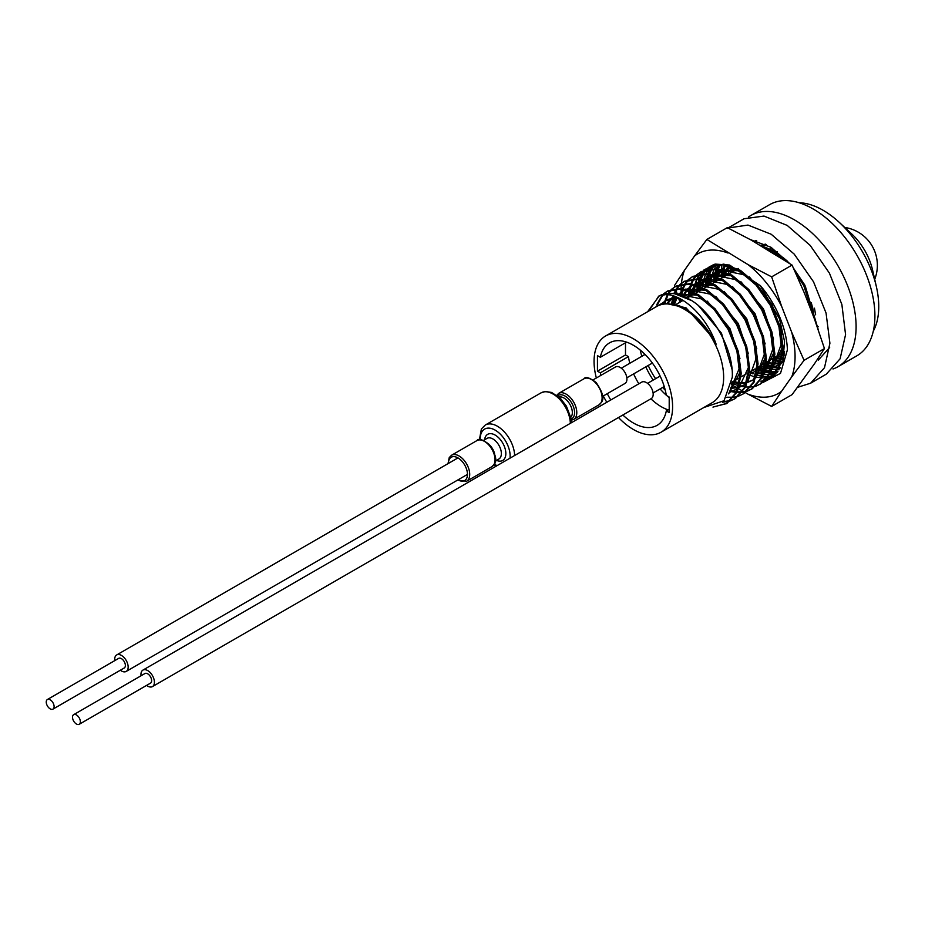 <?xml version="1.0" encoding="UTF-8"?>
<svg xmlns="http://www.w3.org/2000/svg" width="925" height="925" viewBox="0 0 925 925"><rect width="100%" height="100%" fill="white"/><g stroke="black" fill="none" stroke-linecap="round" stroke-linejoin="round"><path stroke-width="1.39" d="M640.227 350.043A52.367 30.236 -120 0 0 641.823 356.322M645.8 366.855A52.367 30.236 -120 0 0 653.212 380.071M660.08 388.928A52.367 30.236 -120 0 0 666.278 395.16M666.913 395.715A52.367 30.236 -120 0 0 669.203 397.623M618.49 417.522A55.535 32.063 -120 0 0 661.097 432.195L712.146 402.722A55.535 32.063 -120 0 0 723.651 377.296A55.535 32.063 -120 0 0 699.404 321.403A55.535 32.063 -120 0 0 656.611 306.522L605.551 336.006A55.535 32.063 -120 0 0 594.058 361.421A55.535 32.063 -120 0 0 596.347 378.001M661.097 432.195A55.535 32.063 -120 0 0 672.602 406.769A55.535 32.063 -120 0 0 648.356 350.876A55.535 32.063 -120 0 0 605.551 336.006M873.281 331.185A78.602 45.383 -120 0 0 878.75 306.58A78.602 45.383 -120 0 0 876.333 286.461A78.602 45.383 -120 0 0 839.391 222.474A78.602 45.383 -120 0 0 799.131 202.748M876.333 286.461L872.529 269.846A43.938 25.368 -120 0 0 851.867 234.083L839.391 222.474M703.809 407.532L724.044 400.722L732.288 377.296C733.71 351.026 714.343 315.136 691.969 300.741A63.478 36.653 60 0 0 660.161 295.433C676.753 289.618 705.255 312.581 716.135 344.227C706.399 325.195 694.028 312.326 678.996 305.643L662.878 302.799L650.911 309.817M772.664 248.397A63.478 36.653 -120 0 0 772.595 250.062M772.56 251.253A63.478 36.653 -120 0 0 772.56 251.877A63.478 36.653 -120 0 0 772.56 252.49M753.586 241.471L756.072 240.546M753.759 241.575L756.708 240.72M731.351 272.54L731.814 267.105M759.841 245.079L774.132 250.976L788.482 262.677M793.615 268.447L804.819 285.085L816.879 325.797M730.311 273.129L730.923 266.758M762.558 246.651L773.092 251.577L783.336 259.301M795.708 273.048L803.79 285.686L815.538 322.004M722.945 277.396L723.396 271.962M723.547 271.025L725.027 265.07M721.905 277.986L722.518 271.615M722.679 270.701L724.252 264.92M714.528 282.241L714.99 276.818M715.141 275.881L716.621 269.915M716.875 269.187L719.095 264.504M713.499 282.842L714.1 276.471M714.262 275.558L715.846 269.776M716.123 269.059L718.424 264.527M706.122 287.097L706.584 281.674M706.735 280.726L708.203 274.771M708.469 274.031L710.689 269.36M711.048 268.782L713.88 265.174M714.32 264.747L714.944 264.157M705.093 287.698L705.694 281.327M705.856 280.414L707.44 274.632M707.718 273.916L710.007 269.383M710.377 268.828L713.279 265.336M713.73 264.92L714.366 264.365M697.716 291.953L698.178 286.53M698.317 285.582L699.797 279.627M700.063 278.887L702.283 274.216M702.642 273.638L705.474 270.031M705.902 269.591L709.29 266.943M705.324 269.776L709.81 266.643L723.847 264.122L740.497 270.389L757.147 284.565L771.184 304.51L780.388 327.242L783.278 349.361L779.347 367.526L769.08 379.019L764.166 381.401M696.687 292.554L697.288 286.183M697.45 285.27L699.034 279.489M699.3 278.772L701.601 274.239M701.971 273.673L704.873 270.192M708.77 267.233L722.807 264.712L739.468 270.99L756.118 285.154L770.155 305.1L779.359 327.843L782.249 349.951L778.307 368.115L768.051 379.62M689.31 296.809L689.772 291.375M689.911 290.438L691.391 284.484M691.657 283.744L693.877 279.072M694.224 278.494L697.068 274.887M697.496 274.447L700.884 271.8M696.918 274.621L701.404 271.499L715.441 268.967L732.091 275.245L748.741 289.409L762.778 309.366L771.982 332.098L774.872 354.206L770.93 372.382L760.674 383.875L755.76 386.257M688.281 297.399L688.882 291.04M689.044 290.126L690.628 284.345M690.894 283.628L693.195 279.096M693.565 278.529L696.467 275.049M700.364 272.089L714.401 269.568L731.062 275.847L747.712 290.011L761.749 309.956L770.953 332.699L773.843 354.807L769.901 372.972L759.645 384.476M680.904 301.666L681.031 299.214M681.505 295.295L682.985 289.34M683.251 288.6L685.471 283.929M685.818 283.351L688.651 279.743M689.09 279.304L692.478 276.656M688.501 279.477L692.987 276.355L707.024 273.823L723.685 280.102L740.335 294.266L754.372 314.211L763.576 336.954L766.467 359.062L762.524 377.227L752.268 388.731L747.354 391.113M679.863 302.255L680.095 298.706M680.638 294.971L682.211 289.201M682.488 288.484L684.789 283.94M685.159 283.385L688.061 279.905M691.958 276.945L705.995 274.424L722.645 280.691L739.306 294.867L753.343 314.812L762.547 337.544L765.438 359.663L761.495 377.828L751.239 389.333M672.683 303.412L673.99 296.104M674.845 293.456L677.054 288.785M677.412 288.207L680.245 284.599M680.684 284.16L684.072 281.512M680.095 284.333L684.581 281.2L698.618 278.679L715.268 284.958L731.929 299.122L745.966 319.067L755.17 341.811L758.061 363.918L754.118 382.083L743.862 393.587L738.948 395.969M671.735 303.192L673.203 295.861M674.082 293.329L676.383 288.797M676.742 288.242L679.655 284.75M683.552 281.801L697.589 279.281L714.239 285.548L730.889 299.723L744.926 319.668L754.141 342.4L757.032 364.519L753.089 382.684L742.833 394.189M665.168 302.579L667.989 294.798M669.006 293.052L671.839 289.444M672.278 289.016L675.666 286.368M671.689 289.19L676.175 286.056L690.212 283.536L706.862 289.814L723.523 303.978L737.56 323.923L746.764 346.655L749.655 368.774L745.712 386.939L735.456 398.444L730.53 400.826M664.266 302.637L667.318 294.74M668.336 293.098L671.238 289.606M675.146 286.657L689.183 284.125L705.833 290.404L722.483 304.568L736.52 324.525L745.723 347.257L748.626 369.364L744.683 387.54L734.427 399.033M657.594 304.394L662.913 294.855M663.872 293.861L667.26 291.213M663.283 294.046L667.769 290.912L681.806 288.392L698.456 294.659L715.106 308.834L729.143 328.78L738.358 351.512L741.249 373.631L737.306 391.795L727.05 403.3L712.967 407.116M656.588 304.915L662.369 294.936M666.74 291.514L680.777 288.982L697.427 295.26L714.077 309.424L728.114 329.369L737.317 352.113L740.208 374.22L736.265 392.385L726.009 403.89M648.633 311.124L658.843 296.069M647.604 311.725L659.363 295.769L673.4 293.237L691.969 300.741M658.322 296.358L660.161 295.433M784.215 355.003L782.932 354.46M782.007 354.055L781.22 353.685M784.076 355.94L782.804 355.443M781.903 355.061L780.943 354.633M782.654 361.987L781.509 361.721M780.7 361.502L774.526 359.316M773.601 358.912L772.814 358.542M782.4 362.75L781.278 362.507M780.48 362.311L774.398 360.299M773.497 359.917L772.537 359.49M780.318 367.664L779.301 367.595M778.584 367.537L773.103 366.578M772.294 366.358L770.097 365.687M769.242 365.398L766.12 364.172M765.195 363.768L764.397 363.398M779.995 368.277L778.989 368.243M778.272 368.196L772.872 367.364M772.074 367.167L769.658 366.485M768.837 366.219L765.993 365.155M765.079 364.774L764.131 364.346M777.358 372.243L776.445 372.359M775.798 372.428L770.895 372.451M770.178 372.393L765.738 371.677M763.888 371.214L761.68 370.543M760.836 370.254L757.714 369.029M756.789 368.613L755.991 368.254M776.965 372.74L776.063 372.879M775.416 372.96L770.583 373.099M769.866 373.053L765.044 372.347M763.668 372.023L761.252 371.341M760.431 371.064L757.587 370.012M756.673 369.618L755.713 369.202M773.369 376.255L772.572 376.556M771.993 376.741L767.657 377.735M767.01 377.816L762.177 377.955M761.46 377.909L756.638 377.203M755.263 376.88L752.846 376.197M752.025 375.92L749.181 374.856M748.267 374.475L747.308 374.058M760.153 384.164L756.211 385.864M755.632 386.037L751.227 386.928M750.58 386.997L745.677 387.02M744.949 386.951L739.48 385.991M738.659 385.771L731.756 383.274M751.747 389.02L747.805 390.708M747.227 390.893L742.821 391.784M742.174 391.842L737.271 391.876M736.543 391.807L729.998 390.558M746.776 391.31L742.428 392.292M741.792 392.373L736.947 392.512M736.231 392.466L729.709 391.356M738.37 396.166L734.022 397.149M733.375 397.23L726.784 397.23M734.936 398.733L730.993 400.421M730.403 400.606L723.107 401.67M729.964 401.022L722.471 402.259M726.53 403.589L715.094 406.514M665.237 390.13A47.603 27.484 60 0 1 662.624 387.459M655.605 378.683A47.603 27.484 60 0 1 648.217 365.467M644.413 354.83A47.603 27.484 60 0 1 644.054 353.454M600.822 375.423A47.603 27.484 60 0 1 600.348 372.833L597.446 371.156L597.446 355.616L600.348 357.281A47.603 27.484 60 0 1 609.529 342.874A47.603 27.484 60 0 1 633.324 345.233A47.603 27.484 60 0 1 666.312 395.368L669.203 397.045L669.203 412.585L666.312 410.92A47.603 27.484 60 0 1 657.132 425.327A47.603 27.484 60 0 1 622.86 415.001M603.297 395.981A55.535 32.063 -120 0 0 606.823 402.271M610.801 399.982A47.603 27.484 60 0 1 607.274 393.68M600.348 357.281L626.595 342.123M669.203 409.243L666.312 410.92M629.832 363.248A47.603 27.484 -120 0 1 628.399 356.634L600.348 372.833M633.625 373.885A47.603 27.484 -120 0 0 638.851 383.783M650.911 398.802A47.603 27.484 -120 0 0 668.116 409.879M628.399 356.634L625.497 354.957L625.497 342.759M796.61 275.049A47.603 27.484 60 0 1 801.813 282.218M811.271 302.764A47.603 27.484 60 0 1 813.711 317.102M762.512 245.738L763.634 244.57M761.749 245.53L766.397 244.639M774.942 253.959L780.272 257.323M812.508 306.695L814.59 319.368M784.388 353.732L783.047 353.419M731.802 272.274L733.062 267.637M783.406 359.258L782.122 359.282M781.232 359.27L774.63 358.276M723.396 277.13L724.657 272.493M725.003 271.592L728.276 265.868M782.457 362.588L781.105 363.074M780.18 363.34L773.716 364.138M772.814 364.115L770.918 363.976M769.912 363.86L766.224 363.132M714.99 281.986L716.251 277.338M718.043 270.227A63.478 36.653 -120 0 0 716.586 276.448L719.87 270.724M720.471 270.007L726.761 265.452M783.059 360.623L781.22 362.716M780.018 363.837L772.699 367.919M771.774 368.196L765.31 368.994M764.408 368.971L762.512 368.832M761.506 368.717L757.818 367.988M706.584 286.831L707.845 282.194M708.18 281.304L711.464 275.581M712.065 274.864L718.343 270.308M719.719 269.799L743.48 274.644L754.176 283.062M778.873 326.109L781.093 344.643L772.814 367.56M771.612 368.682L764.293 372.775M763.356 373.053L759.726 373.712M758.835 373.792L756.904 373.85M753.1 373.561L749.412 372.844M698.178 291.687L699.439 287.051M699.774 286.16L703.046 280.437M703.659 279.708L709.938 275.164M711.302 274.656L735.074 279.5L745.77 287.918M770.467 330.965L772.687 349.5L764.408 372.417M763.206 373.538L760.003 375.816L763.067 373.943M689.761 296.543L691.033 291.907M691.368 291.017L694.64 285.293M695.253 284.565L701.532 280.021M702.896 279.512L726.668 284.345L737.364 292.774M762.061 335.821L764.281 354.356L755.991 377.273M751.597 380.672L747.469 382.488M746.544 382.753L742.914 383.424M742.023 383.505L740.093 383.551M739.191 383.54L731.883 382.36M681.355 301.4L681.76 299.619M682.962 295.873L686.234 290.138M686.836 289.421L693.126 284.877M694.49 284.357L718.263 289.201L728.946 297.619M753.655 340.666L755.875 359.212L747.585 382.129M743.191 385.528L739.063 387.344M738.138 387.61L730.669 388.384M673.562 303.643L676.418 296.994M678.43 294.277L684.72 289.722M686.084 289.213L709.857 294.058L720.54 302.475M737.849 388.5L729.212 392.605M667.561 302.602L673.643 296M677.678 294.069L701.439 298.914L712.134 307.331M736.832 350.378L739.063 368.913L728.761 393.622M716.135 344.227L713.059 338.064L686.026 307.817L662.739 302.822L666 300.382L679.343 298.324M763.102 245.911L764.443 244.35M761.344 245.426L765.414 244.142M767.6 249.565L772.849 251.427M782.978 257.474L787.788 261.498M814.451 308.164L815.619 314.789M784.504 352.633L783.51 352.367M733.213 271.464L734.057 268.077M783.591 358.472L782.307 358.438M781.405 358.38L775.104 357.212M724.795 276.321L725.639 272.933M725.952 272.008L728.923 266.076M782.573 362.242L781.243 362.623M780.33 362.831L773.901 363.294M772.988 363.236L771.323 363.051M770.294 362.889L766.698 362.068M716.389 281.177L717.233 277.789M717.534 276.864L720.517 270.921M721.061 270.181L726.576 265.406M782.7 361.814L781.012 363.375M779.891 364.23L772.837 367.468M771.924 367.688L765.495 368.15M764.582 368.092L762.905 367.907M761.888 367.745L758.292 366.924M707.983 286.022L708.827 282.645M709.128 281.709L712.111 275.777M712.655 275.037L718.17 270.262M719.303 269.695L739.214 270.84M749.343 276.887L771.913 304.082L781.983 334.214M782.261 347.546L772.595 368.231M771.473 369.087L764.432 372.324M763.518 372.532L760.234 372.983M759.332 373.029L757.078 373.006M753.482 372.602L749.874 371.781M699.577 290.878L700.422 287.49M700.722 286.565L703.694 280.633M704.249 279.882L709.764 275.118M710.897 274.552L730.808 275.696M740.937 281.743L763.507 308.938L773.577 339.059M773.855 352.402L764.189 373.076M691.172 295.734L692.016 292.346M692.316 291.421L695.288 285.49M695.843 284.738L701.358 279.974M702.491 279.408L722.402 280.553M732.531 286.6L755.101 313.795L765.172 343.915M765.449 357.258L755.783 377.932M754.661 378.799L752.996 379.863M752.291 380.256L747.62 382.037M746.706 382.245L743.423 382.696M742.509 382.73L740.266 382.707M739.364 382.649L733.062 381.493M683.91 296.278L686.882 290.346M687.437 289.594L692.952 284.831M694.085 284.252L713.996 285.397M724.113 291.444L746.695 318.651L756.754 348.771M744.59 384.719L739.214 386.893M738.289 387.101L730.912 387.506M674.672 303.978L677.169 297.307M679.019 294.451L684.535 289.687M685.679 289.109L705.59 290.253M715.707 296.301L738.289 323.507L748.348 353.627M748.637 366.971L738.971 387.644M736.184 389.575L729.443 392.038M668.486 302.683L673.828 296.058M677.273 293.965L697.184 295.11M707.301 301.157L729.883 328.352L739.942 358.484M740.22 371.815L728.622 393.911M663.433 302.718L667.411 299.573L676.857 297.179M698.537 305.736L721.477 333.208L732.033 369.376M625.497 354.957L597.446 371.156M721.373 271.21L721.338 273.083L717.823 270.933M763.853 365.271L764.94 365.895M765.808 366.381L768.097 367.572M768.791 367.907L771.473 369.11L765.622 367.491M818.44 330.294L805.293 286.16L793.465 268.111M789.441 263.313L770.941 247.264L750.106 239.483M721.962 264.619L721.407 270.285M797.581 387.344L810.658 383.181L824.499 367.711L829.91 343.267L826.06 313.043L813.514 281.778L794.24 254.144L771.207 234.256L747.99 225.076L727.975 228.012M730.819 267.383L724.298 271.314M722.379 272.459L721.338 273.083M727.096 269.626L728.438 270.412L728.553 273.257M778.214 355.42L781.579 357.374M782.423 357.825L783.602 358.426M818.267 360.172L829.667 347.488M728.438 270.412L725.859 271.962M722.159 274.193L717.65 276.91M810.658 383.181L826.326 374.128L840.108 358.796L845.566 334.619L841.866 304.441L829.424 273.153L810.219 245.437L787.221 225.423L763.981 216.068L744.07 218.751L727.085 228.51M762.501 382.707L780.492 373.365L787.406 349.835A69.826 40.307 -120 0 0 760.558 285.86L729.582 265.036L715.175 264.099L703.775 270.077M781.613 391.24L791.696 376.903A80.614 46.539 60 0 0 791.696 332.272L804.056 360.334L824.452 348.563L814.497 363.745L792.066 394.64L771.658 406.422L781.613 391.24A80.614 46.539 60 0 1 766.571 397.079A80.614 46.539 60 0 1 748.14 394.223L745.377 392.628M824.452 348.563L814.497 319.113L804.415 293.144L792.066 265.07L750.799 239.864L727.281 227.666L706.873 239.448L748.14 264.666A80.614 46.539 60 0 1 781.613 306.302L791.696 332.272M777.012 371.584L777.937 371.492M772.155 377.157L771.404 377.493M770.837 377.724L766.628 378.972M766.004 379.088L764.189 379.342M760.917 381.239L764.674 380.557M765.276 380.395L769.334 378.822M769.901 378.533L782.885 361.236L784.55 341.406L779.451 318.709L760.13 285.409M775.913 373.92L775.034 374.116M774.422 374.232L769.739 374.637M768.594 376.44L773.092 375.7M773.682 375.538L774.514 375.284M700.341 273.846L702.387 271.58A63.478 36.653 -120 0 0 700.271 273.858M699.855 274.378A63.478 36.653 -120 0 0 697.23 278.541M696.907 279.2A63.478 36.653 -120 0 0 694.918 284.472M694.687 285.305A63.478 36.653 -120 0 0 693.484 291.953M693.38 293.005A63.478 36.653 -120 0 0 693.276 294.52M694.062 294.069L694.085 293.364M694.143 292.277L695.114 285.432M695.311 284.588L697.138 279.223M697.45 278.564L699.947 274.367M769.045 374.637L763.83 374.116M762.767 373.908L757.205 372.359M754.985 371.503L752.349 370.347M702.468 289.213L702.503 288.519M702.561 287.432L703.52 280.576M703.728 279.732L705.555 274.367M705.856 273.707L708.353 269.51M708.747 269.002L711.834 265.81M712.308 265.429L712.978 264.932M715.013 264.134L710.643 266.192M710.111 266.539L706.781 269.372M706.365 269.822L703.624 273.615M703.289 274.216L701.185 279.107M700.942 279.87L699.601 286.091M699.485 287.074L699.196 291.097M751.458 373.295L752.962 373.897M756.604 375.099L757.679 375.377M758.28 375.527L759.772 375.862M759.899 375.885L762.2 376.255M762.94 376.348L767.935 376.487M779.116 369.757L778.145 369.78M777.451 369.78L772.236 369.26M764.744 367.179L763.391 366.647M762.397 366.231L760.766 365.491M710.886 284.345L710.909 283.663M710.967 282.576L711.938 275.731M712.134 274.875L713.961 269.522M714.273 268.851L716.771 264.654M714.771 264.978L712.042 268.759M711.707 269.372L709.602 274.251M709.348 275.026L708.018 281.235M707.891 282.218L707.613 286.241M757.864 367.549L761.379 369.029M762.269 369.364L764.189 369.988M765.021 370.231L766.085 370.52M766.686 370.671L770.606 371.399M771.346 371.48L776.341 371.63M720.494 264.527A63.478 36.653 -120 0 0 718.297 269.464M716.447 277.431A63.478 36.653 -120 0 0 716.077 281.35M720.112 264.515L718.008 269.395M717.765 270.169L716.436 276.39M716.308 277.373L716.031 281.385M681.459 283.189A80.614 46.539 60 0 1 684.442 270.354L694.525 256.017A80.614 46.539 60 0 1 727.998 253.022M681.737 301.18A80.614 46.539 60 0 1 681.54 299.492M681.101 292.855A80.614 46.539 60 0 1 681.089 289.028M681.101 288.311A80.614 46.539 60 0 1 681.343 284.345M731.536 384.638L736.346 387.413M737.121 387.864L737.907 388.315M738.589 388.72L742.694 391.078M744.255 391.98L745.261 392.558M674.892 286.808L674.487 285.536L684.442 270.354M694.525 256.017L706.873 239.448M679.875 301.966L678.511 297.919M677.204 293.953L676.094 290.554M771.658 406.422L748.14 394.223M804.056 360.334L791.696 376.903M748.14 264.666L771.658 276.853L792.066 265.07M771.658 276.853L781.613 306.302M770.953 247.276A60.657 35.023 -120 0 0 770.698 249.045M770.571 250.12A60.657 35.023 -120 0 0 770.479 251.23M832.997 368.983A87.262 50.378 -120 0 0 838.027 366.682A87.262 50.378 -120 0 0 851 295.445A87.262 50.378 -120 0 0 792.355 218.716A87.262 50.378 -120 0 0 750.765 215.537A87.262 50.378 -120 0 0 748.568 216.936M838.027 366.682L856.839 355.824A87.262 50.378 -120 0 0 869.812 284.576A87.262 50.378 -120 0 0 811.156 207.859A87.262 50.378 -120 0 0 769.565 204.679L750.765 215.537M733.548 267.845A87.262 50.378 -120 0 0 734.022 270.99M141.039 675.77A9.516 5.492 60 0 1 140.958 674.464A9.516 5.492 60 0 1 142.924 670.105A9.516 5.492 60 0 1 150.266 672.648A9.516 5.492 60 0 1 154.417 682.234A9.516 5.492 60 0 1 152.452 686.593A9.516 5.492 60 0 1 146.601 685.39M142.924 670.105L641.696 382.141A9.516 5.492 60 0 1 649.026 384.684A9.516 5.492 60 0 1 653.189 394.27A9.516 5.492 60 0 1 651.212 398.629L152.452 686.593M72.508 717.21A5.55 3.203 60 0 1 73.653 714.678A5.55 3.203 60 0 1 77.943 716.158A5.55 3.203 60 0 1 80.359 721.754A5.55 3.203 60 0 1 79.215 724.298A5.55 3.203 60 0 1 74.937 722.807A5.55 3.203 60 0 1 72.508 717.21M73.653 714.678L144.913 673.539A5.55 3.203 60 0 1 149.191 675.019A5.55 3.203 60 0 1 151.619 680.615A5.55 3.203 60 0 1 150.463 683.159L79.215 724.298M114.781 660.612A9.516 5.492 60 0 1 114.7 659.294A9.516 5.492 60 0 1 116.666 654.946A9.516 5.492 60 0 1 124.008 657.49A9.516 5.492 60 0 1 128.159 667.075A9.516 5.492 60 0 1 126.193 671.434A9.516 5.492 60 0 1 120.343 670.232M593.041 379.909L615.437 366.982A9.516 5.492 60 0 1 622.779 369.526A9.516 5.492 60 0 1 626.93 379.111A9.516 5.492 60 0 1 624.965 383.47L602.557 396.409M46.25 702.052A5.55 3.203 60 0 1 47.395 699.508A5.55 3.203 60 0 1 51.684 701A5.55 3.203 60 0 1 54.101 706.596A5.55 3.203 60 0 1 52.956 709.128A5.55 3.203 60 0 1 48.678 707.648A5.55 3.203 60 0 1 46.25 702.052M47.395 699.508L118.654 658.38A5.55 3.203 60 0 1 122.932 659.86A5.55 3.203 60 0 1 125.361 665.457A5.55 3.203 60 0 1 124.204 668L52.956 709.128M571.026 419.106A13.493 7.793 -120 0 0 573.535 416.978A13.493 7.793 -120 0 0 570.228 400.814A13.493 7.793 -120 0 0 557.613 395.877M583.976 378.788C585.525 376.325 589.572 377.562 596.105 382.488C602.776 392.177 604.511 398.848 601.331 402.479L599.007 404.815A15.031 8.683 -120 0 0 600.961 402.837A15.031 8.683 -120 0 0 597.735 385.482A15.031 8.683 -120 0 0 583.976 378.788L558.642 393.403L556.33 395.738M599.007 404.815L573.673 419.441A15.031 8.683 -120 0 0 575.627 417.464A15.031 8.683 -120 0 0 572.413 400.097A15.031 8.683 -120 0 0 558.642 393.403M570.737 417.36A11.898 6.868 -120 0 0 571.419 416.458A11.898 6.868 -120 0 0 569.384 403.485A11.898 6.868 -120 0 0 558.977 396.998M510.022 458.164A21.148 12.21 -120 0 0 499.592 433.455A21.148 12.21 -120 0 0 481.867 431.871A21.148 12.21 -120 0 0 480.26 439.768M494.332 464.142A21.148 12.21 -120 0 0 497.095 465.622M496.505 460.373A15.077 8.707 -120 0 0 504.68 458.476A15.077 8.707 -120 0 0 500.02 439.225A15.077 8.707 -120 0 0 485.683 436.334A15.077 8.707 -120 0 0 484.608 439.768M495.361 461.043L498.887 459.008A11.898 6.868 -120 0 0 500.437 457.436A11.898 6.868 -120 0 0 497.893 443.688A11.898 6.868 -120 0 0 486.989 438.392L483.463 440.427M494.54 453.47A11.898 6.868 -120 0 0 489.603 444.937M476.895 440.601C478.456 438.149 482.492 439.387 489.024 444.312C495.696 454.002 497.43 460.673 494.251 464.304L491.927 466.639A15.031 8.683 -120 0 0 493.881 464.662A15.031 8.683 -120 0 0 490.655 447.295A15.031 8.683 -120 0 0 476.895 440.601L451.573 455.227L449.249 457.563L448.012 463.645M491.927 466.639L466.593 481.266A15.031 8.683 -120 0 0 468.559 479.277A15.031 8.683 -120 0 0 465.333 461.922A15.031 8.683 -120 0 0 451.573 455.227M457.979 479.878A13.447 7.758 -120 0 0 466.431 478.768A13.447 7.758 -120 0 0 462.28 461.598A13.447 7.758 -120 0 0 449.492 459.02A13.447 7.758 -120 0 0 448.452 463.39M514.624 455.505A24.316 14.037 -120 0 0 503.801 431.339A24.316 14.037 -120 0 0 485.267 425.049L481.382 428.957L479.416 439.803M570.332 423.338A24.316 14.037 -120 0 0 559.509 399.172A24.316 14.037 -120 0 0 540.986 392.882L485.267 425.049M774.144 253.462L775.15 252.883M776.179 252.294L777.208 251.704M676.071 304.452L683.078 300.405M687.321 297.954L694.698 293.699M695.739 293.098L703.104 288.843M704.145 288.242L711.522 283.987M712.551 283.385L719.928 279.13M720.957 278.541L728.333 274.274M729.362 273.684L736.739 269.429M737.768 268.828L738.347 268.493M731.918 382.152L739.156 377.978M741.075 376.857L746.163 373.931M749.481 372.012L754.569 369.075M755.968 368.266L756.858 367.745M757.887 367.156L765.264 362.901M766.305 362.299L773.67 358.044M774.711 357.443L782.087 353.188M783.117 352.587L784.585 351.743M724.865 266.4L726.264 265.591M776.827 366.115L778.226 365.306M716.447 271.256L717.858 270.447M768.409 370.96L769.82 370.15M708.041 276.113L709.44 275.303M699.635 280.957L701.034 280.148M691.229 285.813L692.628 285.004M682.823 290.67L684.222 289.86M666 300.382L667.411 299.573M817.365 327.184L818.174 326.71M874.703 279.338A38.283 38.283 0 0 0 844.745 227.446M647.546 383.343L660.138 376.07M653.096 392.963L664.231 386.534M621.288 368.185L645.072 354.448M116.666 654.946L457.944 457.91M126.193 671.434L467.472 474.398M626.838 377.805L652.379 363.062M573.673 419.441L571.153 420.239M496.043 466.235L493.881 464.859M466.593 481.266L457.54 480.133M571.268 422.794L570.783 417.649L566.412 406.167L560.4 398.328L551.658 392.466L545.38 391.506L540.986 392.882"/></g></svg>
